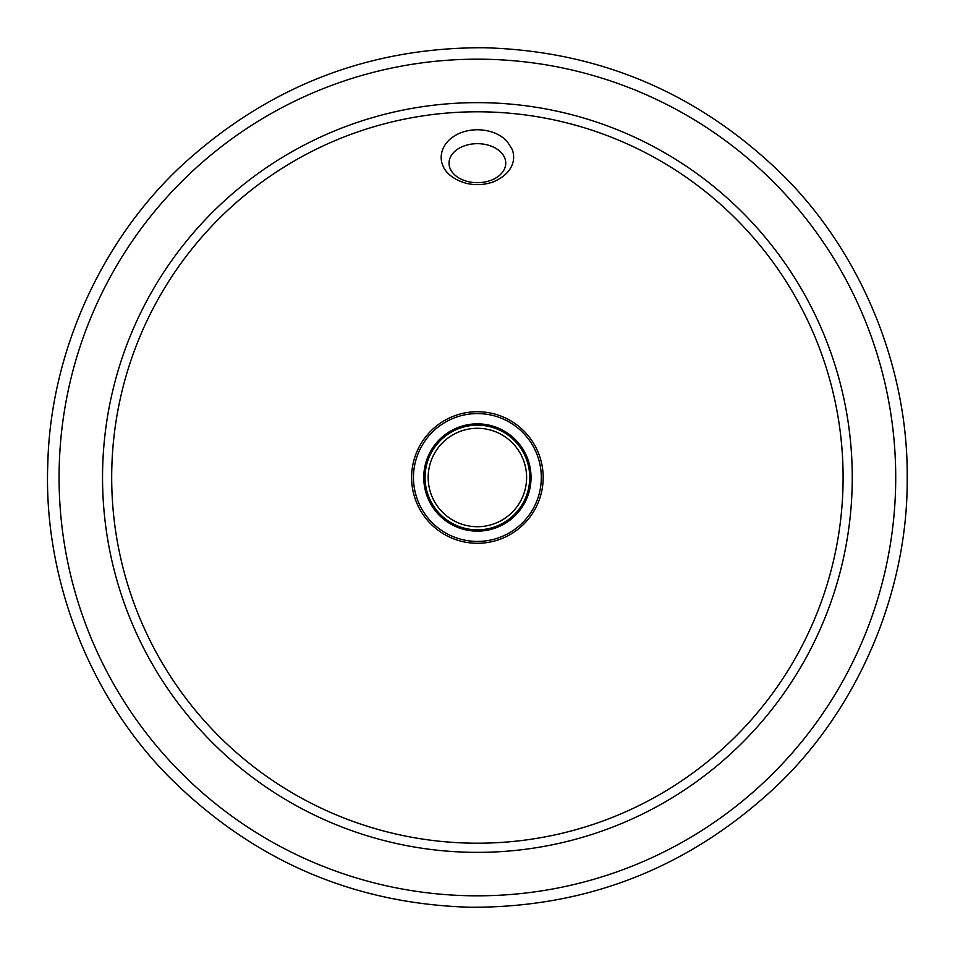 <?xml version="1.0" encoding="UTF-8"?>
<svg xmlns="http://www.w3.org/2000/svg" width="955" height="955" viewBox="0 0 955 955"><rect width="100%" height="100%" fill="white"/><g stroke="black" fill="none" stroke-linecap="round" stroke-linejoin="round"><path stroke-width="1.43" d="M423.757 477.5A53.635 53.635 0 0 0 504.216 523.949A53.635 53.635 0 0 0 504.216 431.051A53.635 53.635 0 0 0 423.757 477.5M425.071 477.5A52.322 52.322 0 0 0 503.56 522.815A52.322 52.322 0 0 0 503.56 432.185A52.322 52.322 0 0 0 425.071 477.5M428.174 477.5A49.218 49.218 0 0 0 477.393 526.718A49.218 49.218 0 0 0 526.611 477.5A49.218 49.218 0 0 0 477.393 428.282A49.218 49.218 0 0 0 428.174 477.5M843.098 477.5A365.705 365.705 0 0 1 294.546 794.214A365.705 365.705 0 0 1 294.546 160.786A365.705 365.705 0 0 1 843.098 477.5M543.168 477.5A65.776 65.776 0 0 0 444.505 420.534A65.776 65.776 0 0 0 444.505 534.466A65.776 65.776 0 0 0 543.168 477.5M895.718 477.5A418.326 418.326 0 0 1 268.236 839.779A418.326 418.326 0 0 1 268.236 115.221A418.326 418.326 0 0 1 895.718 477.5M852.254 477.5A374.849 374.849 0 0 0 289.962 152.872A374.849 374.849 0 0 0 289.962 802.128A374.849 374.849 0 0 0 852.254 477.5M541.306 477.5A63.913 63.913 0 0 1 445.436 532.854A63.913 63.913 0 0 1 445.436 422.146A63.913 63.913 0 0 1 541.306 477.5M452.372 172.366A28.364 19.506 0 0 1 464.035 145.972A28.364 19.506 0 0 1 502.414 153.982A28.364 19.506 0 0 1 490.751 180.376A28.364 19.506 0 0 1 452.372 172.366M907.202 477.5C908.133 368.618 862.425 254.305 783.064 175.326C699.382 93.435 599.752 50.913 484.149 47.75C368.499 47.273 267.579 86.654 181.366 165.872C99.559 242.319 50.281 355.141 47.798 463.999C43.297 574.886 87.311 693.115 167.089 774.911C251.38 859.834 352.562 903.943 470.648 907.25C588.769 907.656 691.289 866.746 778.206 784.509C860.515 705.256 908.217 588.471 907.202 477.5M493.377 181.856C484.794 184.9 475.936 185.425 466.828 183.456C449.447 178.788 443.788 168.94 442.762 165.143C439.503 158.626 439.682 142.486 459.069 133.461C468.356 129.57 478.097 128.746 488.28 131.002C496.015 132.817 502.318 136.314 507.165 141.483L511.904 148.908C514.709 154.626 517.121 171.554 493.377 181.856"/></g></svg>
